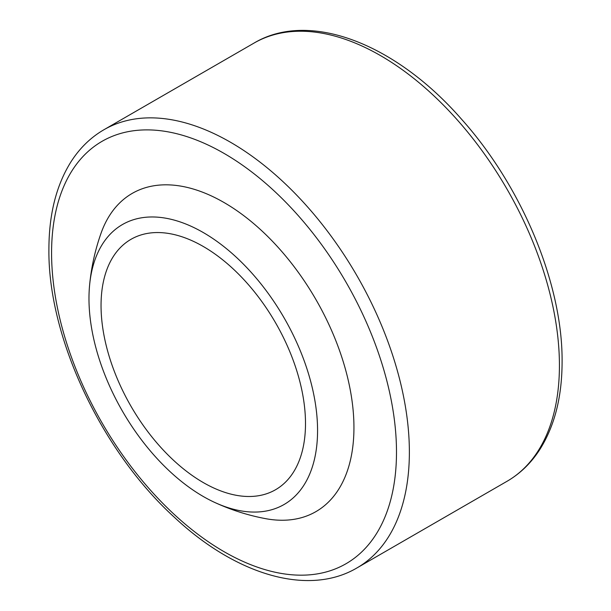<?xml version="1.0" encoding="UTF-8"?>
<svg xmlns="http://www.w3.org/2000/svg" width="611" height="611" viewBox="0 0 611 611"><rect width="100%" height="100%" fill="white"/><g stroke="black" fill="none" stroke-linecap="round" stroke-linejoin="round"><path stroke-width="0.92" d="M89.557 285.604C91.215 267.748 95.018 250.357 100.968 233.44A183.72 106.07 60 0 1 245.118 216.684A183.72 106.07 60 0 1 353.945 427.54A183.72 106.07 60 0 1 265.64 518.663C248.013 515.356 231.05 509.956 214.759 502.456A161.632 93.323 -120 0 0 317.567 430.511A161.632 93.323 -120 0 0 209.023 236.029A161.632 93.323 -120 0 0 89.557 285.604A161.632 93.323 -120 0 0 88.977 298.535A161.632 93.323 -120 0 0 214.759 502.456M203.272 482.56A144.57 83.47 60 0 1 108.827 355.167A144.57 83.47 60 0 1 130.991 239.321A144.57 83.47 60 0 1 203.272 246.477A144.57 83.47 60 0 1 297.717 373.879A144.57 83.47 60 0 1 275.561 489.724A144.57 83.47 60 0 1 203.272 482.56M559.424 365.47A253 146.067 -120 0 0 448.986 110.858A253 146.067 -120 0 0 254.023 43.083C309.487 9.997 395.546 43.732 461.336 118.985C521.924 186.355 562.762 284.314 562.089 361.75C562.059 396.676 554.673 425.875 539.933 449.337C531.196 462.962 520.228 473.617 507.023 481.292A253 146.067 -120 0 0 559.424 365.47M356.977 567.917A253 146.067 -120 0 0 409.37 452.102A253 146.067 -120 0 0 298.939 197.49A253 146.067 -120 0 0 103.977 129.708C90.772 137.383 79.804 148.038 71.067 161.663C56.327 185.125 48.941 214.324 48.911 249.25C47.841 337.028 101.227 450.735 174.257 517.181C235.678 574.882 308.242 596.71 356.977 567.917L507.023 481.292M51.576 252.962A243.896 140.813 -120 0 0 224.038 551.672A243.896 140.813 -120 0 0 396.493 452.102A243.896 140.813 -120 0 0 224.038 153.392A243.896 140.813 -120 0 0 51.576 252.962M103.977 129.708L254.023 43.083"/></g></svg>
